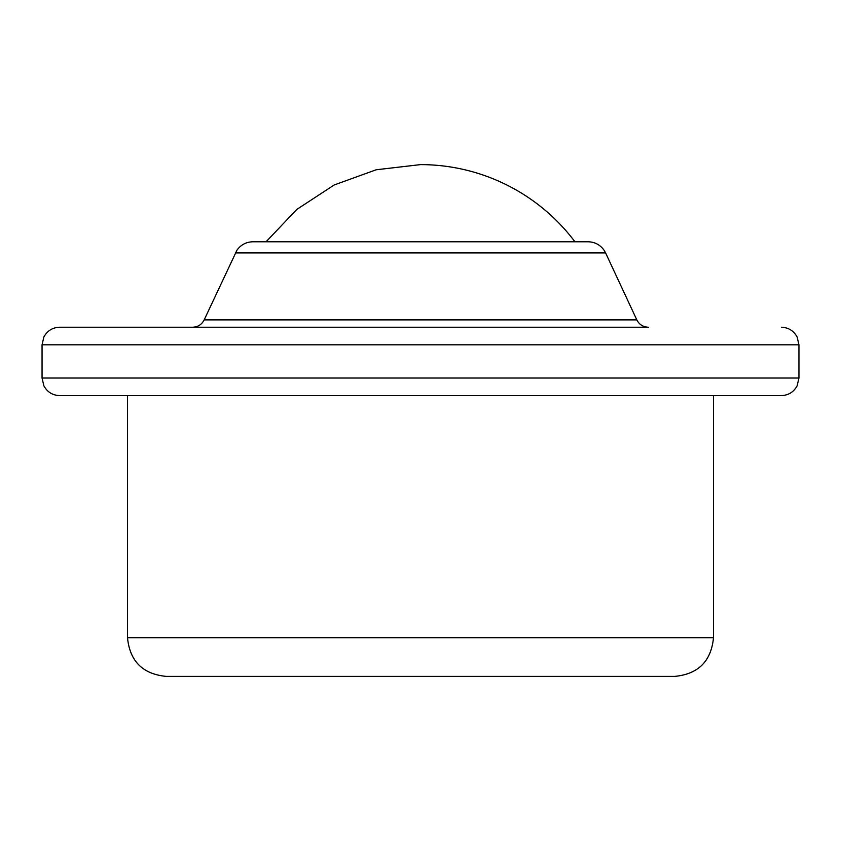 <?xml version="1.0" encoding="UTF-8"?>
<svg xmlns="http://www.w3.org/2000/svg" width="841" height="841" viewBox="0 0 841 841"><rect width="100%" height="100%" fill="white"/><g stroke="black" fill="none" stroke-linecap="round" stroke-linejoin="round"><path stroke-width="1.26" d="M127.506 637.709L713.494 637.709C711.202 661.194 698.314 674.083 674.818 676.385L166.182 676.385C142.686 674.083 129.798 661.194 127.506 637.709L127.506 395.596M584.484 241.777L256.516 241.777M235.406 252.91L605.594 252.91L604.08 250.25C600.159 244.784 594.829 241.956 588.111 241.777L252.889 241.777C246.171 241.956 240.841 244.784 236.92 250.25L204.184 319.885C201.756 324.563 197.908 327.012 192.642 327.233L648.358 327.233C643.092 327.012 639.244 324.563 636.816 319.885L204.184 319.885M612.385 327.233L59.627 327.233C52.499 327.506 47.233 330.797 43.848 337.073L42.05 344.81L798.95 344.81L797.152 337.073C793.767 330.797 788.501 327.506 781.373 327.233M713.494 637.709L713.494 395.596L781.373 395.596L59.627 395.596C52.499 395.312 47.233 392.032 43.848 385.746L42.05 378.019L42.05 344.81M574.929 241.777A193.136 193.136 0 0 0 420.5 164.615L376.158 169.777L334.182 184.978L296.82 209.42L266.071 241.777M798.95 344.81L798.95 378.019L42.05 378.019M605.594 252.91L636.816 319.885M798.95 378.019L797.152 385.746C793.767 392.032 788.501 395.312 781.373 395.596"/></g></svg>
